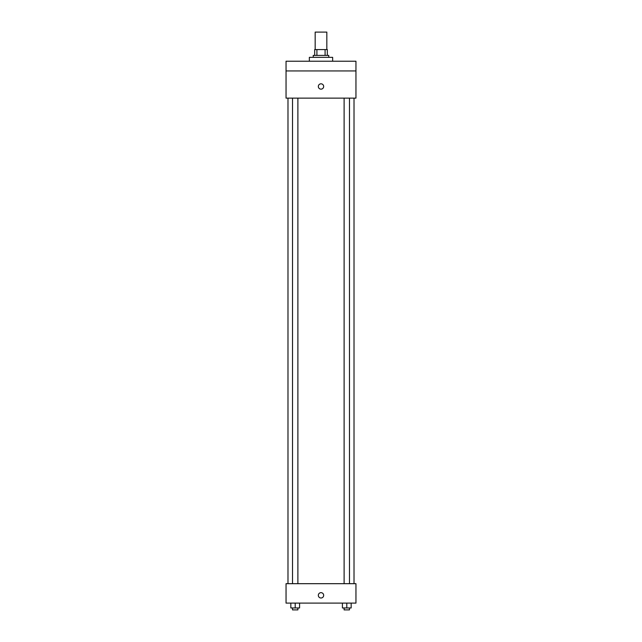 <?xml version="1.0" encoding="UTF-8"?>
<svg xmlns="http://www.w3.org/2000/svg" width="642" height="642" viewBox="0 0 642 642"><rect width="100%" height="100%" fill="white"/><g stroke="black" fill="none" stroke-linecap="round" stroke-linejoin="round"><path stroke-width="0.96" d="M326.826 49.578L326.826 32.1L315.174 32.1L315.174 49.578M316.915 55.405L316.915 49.578L314.684 49.578L314.684 55.405L314.684 49.578M316.915 49.578L327.316 49.578L327.316 55.405M325.085 55.405L325.085 49.578M313.232 57.347L313.232 55.405L328.768 55.405L328.768 57.347M332.652 61.231L332.652 57.347L309.348 57.347L309.348 61.231M286.043 61.231L355.957 61.231L355.957 70.941L286.043 70.941L286.043 61.231M355.957 70.941L355.957 98.138L286.043 98.138L286.043 70.941M321 89.15A2.672 2.672 0 0 1 318.689 85.145A2.672 2.672 0 0 1 323.311 85.145A2.672 2.672 0 0 1 321 89.15M286.043 583.682L355.957 583.682L355.957 603.103L286.043 603.103L286.043 583.682M321 598.007A2.672 2.672 0 0 1 318.689 593.994A2.672 2.672 0 0 1 323.311 593.994A2.672 2.672 0 0 1 321 598.007M342.419 603.103L342.419 607.958L351.166 607.958L351.166 603.103L351.166 607.958M346.792 607.958L346.792 603.103M349.473 607.958L349.473 609.9L344.112 609.9L344.112 607.958M290.834 603.103L290.834 607.958L299.581 607.958L299.581 603.103L299.581 607.958M295.208 607.958L295.208 603.103M297.888 607.958L297.888 609.9L292.527 609.9L292.527 607.958M354.015 583.682L354.015 98.138M287.985 583.682L287.985 98.138M344.112 98.138L344.112 583.682M349.473 98.138L349.473 583.682M297.888 583.682L297.888 98.138M292.527 583.682L292.527 98.138"/></g></svg>
